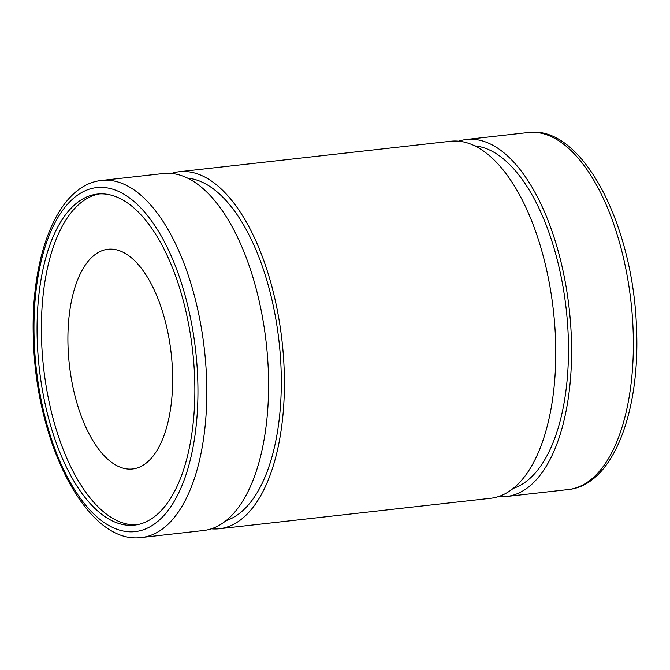 <?xml version="1.0" encoding="UTF-8"?>
<svg xmlns="http://www.w3.org/2000/svg" width="670" height="670" viewBox="0 0 670 670"><rect width="100%" height="100%" fill="white"/><g stroke="black" fill="none" stroke-linecap="round" stroke-linejoin="round"><path stroke-width="1" d="M474.812 145.901A173.095 80.191 83.6 0 1 568.185 334.858A173.095 80.191 83.6 0 1 513.279 488.38M187.625 178.153A173.095 80.191 83.6 0 1 280.998 367.11A173.095 80.191 83.6 0 1 226.091 520.632M136.697 524.811A166.554 77.167 83.6 0 1 41.674 342.881A166.554 77.167 83.6 0 1 99.537 193.906M37.361 343.367A166.554 77.167 83.6 0 1 97.368 194.082A166.554 77.167 83.6 0 1 194.56 375.837A166.554 77.167 83.6 0 1 134.553 525.113A166.554 77.167 83.6 0 1 37.361 343.367M68.105 348.341A110.542 51.213 83.6 0 1 107.937 249.265A110.542 51.213 83.6 0 1 172.441 369.89A110.542 51.213 83.6 0 1 132.61 468.967A110.542 51.213 83.6 0 1 68.105 348.341M268.268 369.522A179.635 83.222 83.6 0 1 203.546 530.523L141.764 537.466A179.635 83.222 83.6 0 0 206.486 376.465A179.635 83.222 83.6 0 0 101.673 180.448L163.447 173.505A179.635 83.222 83.6 0 1 268.268 369.522M458.64 141.186A179.635 83.222 83.6 0 1 466.454 139.477A179.635 83.222 83.6 0 1 571.275 335.494A179.635 83.222 83.6 0 1 506.554 496.495A179.635 83.222 83.6 0 1 498.547 496.562M171.453 173.438A179.635 83.222 83.6 0 1 179.267 171.729A179.635 83.222 83.6 0 1 284.088 367.746A179.635 83.222 83.6 0 1 219.366 528.747A179.635 83.222 83.6 0 1 211.36 528.814M179.267 171.729L450.634 141.253A179.635 83.222 83.6 0 1 555.455 337.27A179.635 83.222 83.6 0 1 490.733 498.271L219.366 528.747M633.049 328.56A179.635 83.222 83.6 0 1 568.327 489.552C612.849 485.231 640.486 412.243 636.5 327.647C633.117 224.341 582.146 124.67 528.236 132.534A179.635 83.222 83.6 0 1 633.049 328.56M197.642 376.473A173.095 80.191 83.6 0 1 123.146 531.017A173.095 80.191 83.6 0 1 34.271 342.73A173.095 80.191 83.6 0 1 108.775 188.186A173.095 80.191 83.6 0 1 197.642 376.473M101.673 180.448C57.151 184.769 29.514 257.757 33.5 342.353C36.883 445.642 87.854 545.33 141.764 537.466M506.554 496.495L568.327 489.552M466.454 139.477L528.236 132.534"/></g></svg>

